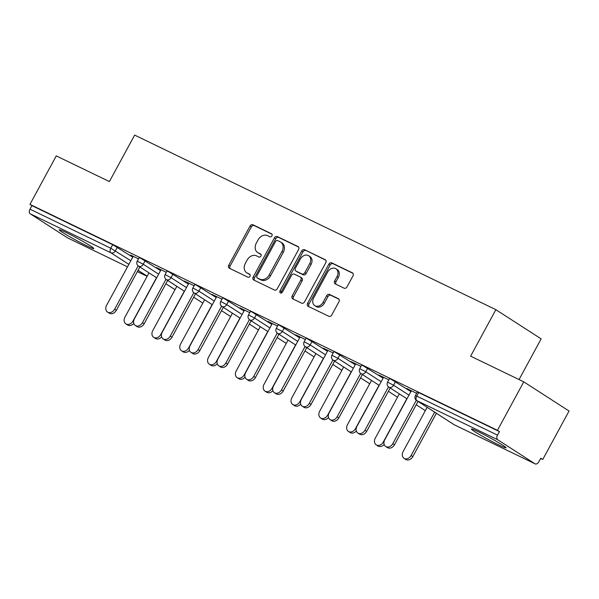 <?xml version="1.0" encoding="UTF-8"?>
<svg xmlns="http://www.w3.org/2000/svg" width="599" height="599" viewBox="0 0 599 599"><rect width="100%" height="100%" fill="white"/><g stroke="black" fill="none" stroke-linecap="round" stroke-linejoin="round"><path stroke-width="0.9" d="M271.924 235.871A1.737 1.355 -57.2 0 0 271.639 233.827A1.737 1.355 -57.2 0 0 271.519 233.76L252.928 224.775A2.478 1.939 -57.2 0 0 250 226.1L228.766 265.207A2.478 1.939 -57.2 0 0 229.17 268.135A2.478 1.939 -57.2 0 0 229.335 268.225L247.934 277.21A1.737 1.355 -57.2 0 0 249.978 276.281A1.737 1.355 -57.2 0 0 249.693 274.237A1.737 1.355 -57.2 0 0 249.581 274.17L247.177 273.009A7.922 6.2 -57.2 0 1 246.653 272.717A7.922 6.2 -57.2 0 1 245.35 263.35L247.117 260.093A7.922 6.2 -57.2 0 1 256.492 255.848L258.903 257.008A1.737 1.355 -57.2 0 0 260.954 256.08A1.737 1.355 -57.2 0 0 260.662 254.028A1.737 1.355 -57.2 0 0 260.55 253.969L258.147 252.8A7.922 6.2 -57.2 0 1 257.63 252.508A7.922 6.2 -57.2 0 1 256.32 243.142L258.087 239.885A7.922 6.2 -57.2 0 1 267.468 235.639L269.872 236.8A1.737 1.355 -57.2 0 0 271.924 235.871M478.436 431.782A19.677 1.176 -151.5 0 0 471.435 429.026A19.677 1.176 -151.5 0 0 480.69 435.256A19.677 1.176 -151.5 0 0 499.027 445.057A19.677 1.176 -151.5 0 0 506.028 447.812A19.677 1.176 -151.5 0 0 496.766 441.583A19.677 1.176 -151.5 0 0 478.436 431.782M66.204 232.547A19.677 1.176 -151.5 0 0 59.204 229.791A19.677 1.176 -151.5 0 0 68.466 236.021A19.677 1.176 -151.5 0 0 86.795 245.822A19.677 1.176 -151.5 0 0 93.796 248.57A19.677 1.176 -151.5 0 0 84.534 242.34A19.677 1.176 -151.5 0 0 66.204 232.547M344.103 288.179A2.478 1.939 -57.2 0 0 347.038 286.854L352.991 275.877A2.478 1.939 -57.2 0 0 352.586 272.949A2.478 1.939 -57.2 0 0 352.422 272.859L331.771 262.879A2.478 1.939 -57.2 0 0 328.844 264.204L307.609 303.311A2.478 1.939 -57.2 0 0 308.013 306.239A2.478 1.939 -57.2 0 0 308.178 306.329L328.829 316.309A2.478 1.939 -57.2 0 0 331.756 314.984L338.959 301.731A2.478 1.939 -57.2 0 0 338.547 298.804A2.478 1.939 -57.2 0 0 338.383 298.714L329.547 294.446A2.478 1.939 -57.2 0 0 326.62 295.771L323.048 302.345A6.626 5.181 -57.2 0 1 314.774 305.647A6.626 5.181 -57.2 0 1 313.689 297.815L327.66 272.073A6.626 5.181 -57.2 0 1 335.934 268.764A6.626 5.181 -57.2 0 1 337.027 276.596L334.699 280.886A2.478 1.939 -57.2 0 0 335.103 283.814A2.478 1.939 -57.2 0 0 335.268 283.904L344.103 288.179M29.95 204.371L56.269 155.897L109.4 181.572L134.64 135.097L495.875 309.683L470.634 356.165L523.773 381.848L497.455 430.322L29.95 204.371L31.927 205.644L30.01 209.186L110.778 248.226L112.702 244.684L31.927 205.644M298.564 249.573A2.478 1.939 -57.2 0 0 298.152 246.646A2.478 1.939 -57.2 0 0 297.995 246.556L277.344 236.575A2.478 1.939 -57.2 0 0 274.409 237.9L253.182 277.008A2.478 1.939 -57.2 0 0 253.587 279.935A2.478 1.939 -57.2 0 0 253.751 280.025L274.402 290.006A2.478 1.939 -57.2 0 0 277.33 288.681L298.564 249.573M304.554 249.723L325.205 259.704A2.478 1.939 -57.2 0 1 325.369 259.801A2.478 1.939 -57.2 0 1 325.781 262.729L304.547 301.836A2.478 1.939 -57.2 0 1 301.619 303.161L292.776 298.886A2.478 1.939 -57.2 0 1 292.612 298.796A2.478 1.939 -57.2 0 1 292.207 295.869L300.818 280.01A2.478 1.939 -57.2 0 0 300.413 277.082A2.478 1.939 -57.2 0 0 300.249 276.993L294.386 274.155A2.478 1.939 -57.2 0 0 291.458 275.488L282.488 291.998A1.737 1.355 -57.2 0 1 280.325 292.859A1.737 1.355 -57.2 0 1 280.04 290.815L301.626 251.056A2.478 1.939 -57.2 0 1 304.554 249.723L325.796 260.206M519.056 379.571L541.152 338.877L495.875 309.683M67.867 238.02A3.781 2.344 -64.2 0 1 67.702 237.953A3.781 2.344 -64.2 0 1 67.545 237.87L30.182 213.783A3.781 2.344 -64.2 0 1 30.01 209.186M523.773 381.848L569.05 411.034L542.731 459.508L540.612 458.49M497.455 430.322L499.431 431.594L497.507 435.136A3.781 2.344 115.8 0 0 497.687 439.733L535.042 463.821A3.781 2.344 115.8 0 0 535.199 463.903A3.781 2.344 115.8 0 0 538.83 461.777L540.755 458.235L542.731 459.508M130.537 255.009L138.489 258.85M130.417 255.226L133.105 256.529M395.505 381.683L393.58 385.224L387.575 382.125L389.5 378.583L390.848 379.115L410.899 391.611M497.687 439.733L416.919 400.694A3.781 2.344 115.8 0 1 416.739 396.096L415.392 395.572L417.316 392.031L418.664 392.562L416.739 396.096L497.507 435.136M499.431 431.594L418.664 392.562M112.702 244.684L132.753 257.181M383.442 377.52L379.032 375.109L388.818 379.841M339.873 354.795L337.948 358.337L331.951 355.237L333.875 351.703L335.215 352.227L355.274 364.724M327.81 350.632L323.4 348.221L333.194 352.953M284.24 327.908L282.324 331.449L276.319 328.357L278.243 324.815L279.591 325.339L299.642 337.836M272.178 323.745L267.775 321.334L277.562 326.066M228.616 301.027L226.692 304.569L220.687 301.469L222.611 297.928L223.959 298.452L244.01 310.948M216.553 296.857L212.143 294.446L221.929 299.178M172.984 274.14L171.059 277.681L165.062 274.582L166.986 271.04L168.326 271.572L188.386 284.068M160.921 269.969L156.511 267.558L166.305 272.29M145.168 260.692L143.243 264.234L137.246 261.134L139.17 257.592L140.518 258.124L160.569 270.621M188.737 283.417L184.327 281.006L194.121 285.738M200.8 287.58L198.875 291.121L192.878 288.022L194.795 284.48L196.143 285.012L216.202 297.508M244.37 310.297L239.959 307.893L249.746 312.626M256.432 314.468L254.508 318.009L248.503 314.909L250.427 311.368L251.775 311.899L271.826 324.396M299.994 337.185L295.584 334.781L305.378 339.513M312.057 341.355L310.132 344.897L304.135 341.797L306.059 338.255L307.399 338.787L327.458 351.284M355.626 364.072L351.216 361.669L361.002 366.393M367.689 368.243L365.764 371.784L359.767 368.685L361.684 365.143L363.031 365.675L383.083 378.171M411.258 390.96L406.848 388.549L416.634 393.281M257.63 252.508L258.948 253.362A7.922 6.2 -57.2 0 0 259.464 253.654L258.147 252.8M261.022 254.403L259.464 253.654M246.653 272.717L247.979 273.571A7.922 6.2 -57.2 0 0 248.495 273.855L247.177 273.009M250.053 274.612L248.495 273.855M271.991 234.202L254.246 225.621A2.478 1.939 -57.2 0 0 251.318 226.954L230.083 266.061A2.478 1.939 -57.2 0 0 230.068 268.584M298.579 247.05L278.662 237.421A2.478 1.939 -57.2 0 0 275.735 238.754L254.5 277.861A2.478 1.939 -57.2 0 0 254.485 280.377M277.614 240.543A1.737 1.355 -57.2 0 0 275.562 241.472L256.926 275.802A1.737 1.355 -57.2 0 0 257.211 277.854A1.737 1.355 -57.2 0 0 257.323 277.914L259.861 279.141A7.922 6.2 -57.2 0 0 269.236 274.896L281.979 251.43A7.922 6.2 -57.2 0 0 280.676 242.063A7.922 6.2 -57.2 0 0 280.152 241.771L277.614 240.543M258.431 278.625A1.737 1.355 -57.2 0 0 258.536 278.7A1.737 1.355 -57.2 0 0 258.648 278.767L257.323 277.914M280.676 242.063L281.994 242.917A7.922 6.2 -57.2 0 1 283.297 252.284L270.561 275.742A7.922 6.2 -57.2 0 1 261.186 279.995L258.648 278.767M301.567 277.839A2.478 1.939 -57.2 0 1 301.731 277.936A2.478 1.939 -57.2 0 1 302.136 280.864L293.525 296.722A2.478 1.939 -57.2 0 0 293.51 299.245M305.879 250.577A2.478 1.939 -57.2 0 0 302.944 251.902L281.358 291.661A1.737 1.355 -57.2 0 0 281.156 293.016M309.75 263.553A6.626 5.181 -57.2 0 0 308.665 255.721A6.626 5.181 -57.2 0 0 300.391 259.03L295.464 268.097A2.478 1.939 -57.2 0 0 295.876 271.025A2.478 1.939 -57.2 0 0 296.033 271.115L301.896 273.953A2.478 1.939 -57.2 0 0 304.831 272.62L309.75 263.553L311.076 264.406A6.626 5.181 -57.2 0 0 309.983 256.574L308.665 255.721M297.044 271.766A2.478 1.939 -57.2 0 0 297.194 271.879A2.478 1.939 -57.2 0 0 297.359 271.968L296.033 271.115M311.076 264.406L306.149 273.473A2.478 1.939 -57.2 0 1 303.221 274.799L297.359 271.968M335.934 268.764L337.252 269.617A6.626 5.181 -57.2 0 1 338.345 277.449L336.017 281.74A2.478 1.939 -57.2 0 0 336.002 284.263M314.774 305.647L316.1 306.501A6.626 5.181 -57.2 0 0 324.366 303.191L323.048 302.345M338.967 299.208L330.865 295.292A2.478 1.939 -57.2 0 0 327.938 296.617L324.366 303.191M353.006 273.354L333.089 263.732A2.478 1.939 -57.2 0 0 330.161 265.058L308.927 304.165A2.478 1.939 -57.2 0 0 308.912 306.688M133.817 323.423A5.676 4.44 122.8 0 1 127.602 324.987L125.887 323.879A5.676 4.44 -57.2 0 0 132.978 321.049L156.504 277.719M149.001 272.882L124.951 317.171A5.676 4.44 -57.2 0 0 125.887 323.879M133.225 256.305L106.6 305.34A5.676 4.44 -57.2 0 0 107.535 312.049A5.676 4.44 -57.2 0 0 114.626 309.219L116.341 310.327A5.676 4.44 122.8 0 1 109.258 313.157L107.535 312.049M139.874 266.997L116.341 310.327M138.167 265.866L114.626 309.219M161.633 336.863A5.676 4.44 122.8 0 1 155.418 338.435L153.703 337.327A5.676 4.44 -57.2 0 0 160.794 334.497L184.32 291.159M176.817 286.322L152.767 330.618A5.676 4.44 -57.2 0 0 153.703 337.327M189.449 350.31A5.676 4.44 122.8 0 1 183.234 351.875L181.519 350.767A5.676 4.44 -57.2 0 0 188.603 347.937L212.136 304.606M204.633 299.77L180.584 344.058A5.676 4.44 -57.2 0 0 181.519 350.767M217.265 363.75A5.676 4.44 122.8 0 1 211.05 365.315L209.336 364.214A5.676 4.44 -57.2 0 0 216.419 361.377L239.944 318.047M232.442 313.21L208.4 357.498A5.676 4.44 -57.2 0 0 209.336 364.214M245.081 377.198A5.676 4.44 122.8 0 1 238.866 378.763L237.144 377.655A5.676 4.44 -57.2 0 0 244.235 374.824L267.76 331.494M260.258 326.657L236.208 370.946A5.676 4.44 -57.2 0 0 237.144 377.655M272.889 390.638A5.676 4.44 122.8 0 1 266.675 392.203L264.96 391.102A5.676 4.44 -57.2 0 0 272.051 388.264L295.577 344.934M288.074 340.097L264.024 384.386A5.676 4.44 -57.2 0 0 264.96 391.102M161.041 269.752L134.416 318.788A5.676 4.44 -57.2 0 0 135.352 325.497A5.676 4.44 -57.2 0 0 142.442 322.666L144.157 323.767A5.676 4.44 122.8 0 1 137.066 326.605L135.352 325.497M167.683 280.437L144.157 323.767M165.983 279.306L142.442 322.666M188.857 283.192L162.232 332.228A5.676 4.44 -57.2 0 0 163.168 338.937A5.676 4.44 -57.2 0 0 170.258 336.106L171.973 337.215A5.676 4.44 122.8 0 1 164.882 340.045L163.168 338.937M195.499 293.877L171.973 337.215M193.799 292.754L170.258 336.106M216.673 296.64L190.048 345.675A5.676 4.44 -57.2 0 0 190.984 352.384A5.676 4.44 -57.2 0 0 198.074 349.546L199.789 350.655A5.676 4.44 122.8 0 1 192.698 353.492L190.984 352.384M223.315 307.324L199.789 350.655M221.608 306.194L198.074 349.546M244.489 310.08L217.864 359.115A5.676 4.44 -57.2 0 0 218.8 365.824A5.676 4.44 -57.2 0 0 225.883 362.994L227.605 364.102A5.676 4.44 122.8 0 1 220.514 366.932L218.8 365.824M251.131 320.764L227.605 364.102M249.424 319.641L225.883 362.994M272.298 323.527L245.68 372.556A5.676 4.44 -57.2 0 0 246.616 379.272A5.676 4.44 -57.2 0 0 253.699 376.434L255.414 377.542A5.676 4.44 122.8 0 1 248.33 380.372L246.616 379.272M278.947 334.212L255.414 377.542M277.24 333.081L253.699 376.434M300.705 404.085A5.676 4.44 122.8 0 1 294.491 405.65L292.776 404.542A5.676 4.44 -57.2 0 0 299.867 401.712L323.393 358.374M315.89 353.537L291.84 397.833A5.676 4.44 -57.2 0 0 292.776 404.542M300.114 336.967L273.488 386.003A5.676 4.44 -57.2 0 0 274.424 392.712A5.676 4.44 -57.2 0 0 281.515 389.882L283.23 390.99A5.676 4.44 122.8 0 1 276.146 393.82L274.424 392.712M306.755 347.652L283.23 390.99M305.056 346.522L281.515 389.882M328.522 417.525A5.676 4.44 122.8 0 1 322.307 419.09L320.592 417.982A5.676 4.44 -57.2 0 0 327.683 415.152L351.209 371.822M343.706 366.985L319.656 411.273A5.676 4.44 -57.2 0 0 320.592 417.982M327.93 350.408L301.304 399.443A5.676 4.44 -57.2 0 0 302.24 406.159A5.676 4.44 -57.2 0 0 309.331 403.322L311.046 404.43A5.676 4.44 122.8 0 1 303.955 407.26L302.24 406.159M334.571 361.1L311.046 404.43M332.872 359.969L309.331 403.322M356.338 430.966A5.676 4.44 122.8 0 1 350.123 432.538L348.408 431.43A5.676 4.44 -57.2 0 0 355.492 428.599L379.025 385.262M371.522 380.425L347.472 424.721A5.676 4.44 -57.2 0 0 348.408 431.43M355.746 363.855L329.121 412.891A5.676 4.44 -57.2 0 0 330.056 419.599A5.676 4.44 -57.2 0 0 337.147 416.769L338.862 417.87A5.676 4.44 122.8 0 1 331.771 420.708L330.056 419.599M362.388 374.54L338.862 417.87M360.688 373.409L337.147 416.769M384.154 444.413A5.676 4.44 122.8 0 1 377.939 445.978L376.224 444.87A5.676 4.44 -57.2 0 0 383.308 442.04L406.833 398.709M399.331 393.872L375.288 438.161A5.676 4.44 -57.2 0 0 376.224 444.87M383.562 377.295L356.937 426.331A5.676 4.44 -57.2 0 0 357.873 433.04A5.676 4.44 -57.2 0 0 364.956 430.209L366.678 431.317A5.676 4.44 122.8 0 1 359.587 434.148L357.873 433.04M390.204 387.987L366.678 431.317M388.496 386.857L364.956 430.209M411.124 455.48L412.838 456.588A5.676 4.44 122.8 0 1 405.755 459.426L404.033 458.317A5.676 4.44 -57.2 0 0 411.124 455.48L434.649 412.149M427.147 407.313L403.097 451.609A5.676 4.44 -57.2 0 0 404.033 458.317M412.838 456.588L436.364 413.258M411.371 390.743L384.753 439.778A5.676 4.44 -57.2 0 0 385.689 446.487A5.676 4.44 -57.2 0 0 392.772 443.657L394.486 444.757A5.676 4.44 122.8 0 1 387.403 447.595L385.689 446.487M418.02 401.427L394.486 444.757M416.312 400.297L392.772 443.657M67.545 237.87L127.505 266.847L67.702 237.953M137.366 271.609L147.129 276.334L137.358 271.624M147.204 276.191L138.077 270.306M128.852 264.361L110.957 252.823L30.182 213.783M117.352 247.252L115.435 250.794A3.781 2.965 -57.2 0 1 110.957 252.823A3.781 2.344 -64.2 0 1 110.778 248.226L130.829 260.722M415.392 395.572A3.781 3.781 0 0 0 416.672 400.559A3.781 2.965 122.8 0 0 416.919 400.694L454.274 424.781L535.042 463.821M416.672 400.559L454.027 424.646A3.781 2.965 122.8 0 0 454.274 424.781A3.781 2.344 115.8 0 0 454.431 424.871A3.781 2.344 115.8 0 0 454.596 424.938M158.645 274.162L143.243 264.234A3.781 2.965 -57.2 0 1 138.766 266.263A3.781 2.965 122.8 0 1 138.519 266.121L156.661 277.816M165.062 274.582A3.781 3.781 0 0 0 166.335 279.568A3.781 2.965 122.8 0 0 166.582 279.703A3.781 2.965 -57.2 0 0 171.059 277.681L186.461 287.61M192.878 288.022A3.781 3.781 0 0 0 194.151 293.008A3.781 2.965 122.8 0 0 194.398 293.151A3.781 2.965 -57.2 0 0 198.875 291.121L214.277 301.05M220.687 301.469A3.781 3.781 0 0 0 221.967 306.456A3.781 2.965 122.8 0 0 222.214 306.591A3.781 2.965 -57.2 0 0 226.692 304.569L242.093 314.49M248.503 314.909A3.781 3.781 0 0 0 249.783 319.896A3.781 2.965 122.8 0 0 250.03 320.038A3.781 2.965 -57.2 0 0 254.508 318.009L269.902 327.938M276.319 328.357A3.781 3.781 0 0 0 277.592 333.344A3.781 2.965 122.8 0 0 277.846 333.478A3.781 2.965 -57.2 0 0 282.324 331.449L297.718 341.378M304.135 341.797A3.781 3.781 0 0 0 305.408 346.784A3.781 2.965 122.8 0 0 305.655 346.926A3.781 2.965 -57.2 0 0 310.132 344.897L325.534 354.825M331.951 355.237A3.781 3.781 0 0 0 333.224 360.231A3.781 2.965 122.8 0 0 333.471 360.366A3.781 2.965 -57.2 0 0 337.948 358.337L353.35 368.265M359.767 368.685A3.781 3.781 0 0 0 361.04 373.671A3.781 2.965 122.8 0 0 361.287 373.813A3.781 2.965 -57.2 0 0 365.764 371.784L381.166 381.713M387.575 382.125A3.781 3.781 0 0 0 388.856 387.111A3.781 2.965 122.8 0 0 389.103 387.254A3.781 2.965 -57.2 0 0 393.58 385.224L408.975 395.153M230.083 266.061L228.766 265.207M251.318 226.954L250 226.1M254.246 225.621L252.928 224.775M254.5 277.861L253.182 277.008M275.735 238.754L274.409 237.9M278.662 237.421L277.344 236.575M261.186 279.995L259.861 279.141M270.561 275.742L269.236 274.896M283.297 252.284L281.979 251.43M293.525 296.722L292.207 295.869M302.136 280.864L300.818 280.01M281.358 291.661L280.04 290.815M302.944 251.902L301.626 251.056M303.221 274.799L301.896 273.953M306.149 273.473L304.831 272.62M336.017 281.74L334.699 280.886M338.345 277.449L337.027 276.596M327.938 296.617L326.62 295.771M330.865 295.292L329.547 294.446M308.927 304.165L307.609 303.311M330.161 265.058L328.844 264.204M333.089 263.732L331.771 262.879M132.978 321.049L133.607 321.461M160.794 334.497L161.423 334.901M188.603 347.937L189.239 348.341M216.419 361.377L217.055 361.789M244.235 374.824L244.871 375.229M272.051 388.264L272.68 388.676M299.867 401.712L300.496 402.116M327.683 415.152L328.312 415.564M355.492 428.599L356.128 429.004M383.308 442.04L383.944 442.451M454.027 424.646A3.781 3.781 0 0 0 454.431 424.871L535.199 463.903M137.246 261.134A3.781 3.781 0 0 0 138.519 266.121M165.878 283.761L175.013 289.646M166.335 279.568L184.477 291.264M193.694 297.209L202.829 303.094M194.151 293.008L212.293 304.704M221.51 310.649L230.637 316.534M221.967 306.456L240.102 318.151M249.326 324.089L258.454 329.982M249.783 319.896L267.918 331.591M277.142 337.537L286.27 343.422M277.592 333.344L295.734 345.039M304.951 350.977L314.086 356.862M305.408 346.784L323.55 358.479M332.767 364.424L341.902 370.309M333.224 360.231L351.366 371.919M360.583 377.864L369.71 383.749M361.04 373.671L379.182 385.367M388.399 391.312L397.526 397.197M388.856 387.111L406.991 398.807M416.215 404.752L425.342 410.637M258.536 278.7L257.211 277.854M301.731 277.936L300.413 277.082M297.194 271.879L295.876 271.025"/></g></svg>
